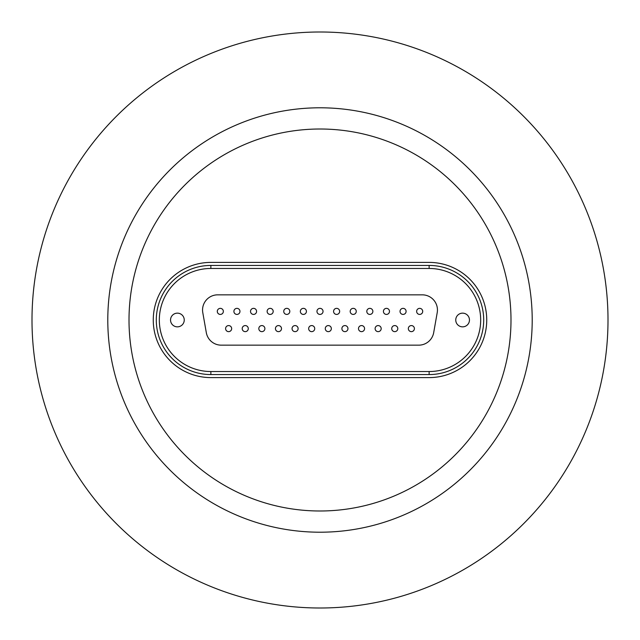 <?xml version="1.0" encoding="UTF-8"?>
<svg xmlns="http://www.w3.org/2000/svg" width="640" height="640" viewBox="0 0 640 640"><rect width="100%" height="100%" fill="white"/><g stroke="black" fill="none" stroke-linecap="round" stroke-linejoin="round"><path stroke-width="0.96" d="M320 129.008A190.992 190.992 0 0 1 510.992 320A190.992 190.992 0 0 1 320 510.992A190.992 190.992 0 0 1 129.008 320A190.992 190.992 0 0 1 320 129.008M320 532.208A212.208 212.208 0 0 1 107.792 320A212.208 212.208 0 0 1 320 107.792A212.208 212.208 0 0 1 532.208 320A212.208 212.208 0 0 1 320 532.208M320 32A288 288 0 0 1 608 320A288 288 0 0 1 320 608A288 288 0 0 1 32 320A288 288 0 0 1 320 32M429.136 377.6A57.6 57.6 0 0 0 486.736 320A57.6 57.6 0 0 0 429.136 262.4L210.864 262.4A57.6 57.6 0 0 0 153.264 320A57.6 57.6 0 0 0 210.864 377.6L429.136 377.6L210.864 377.6A57.6 57.6 0 0 1 153.264 320A57.6 57.6 0 0 1 210.864 262.4L429.136 262.4A57.6 57.6 0 0 1 486.736 320A57.6 57.6 0 0 1 429.136 377.6M228.632 331.64A3.032 3.032 0 0 0 231.656 328.608A3.032 3.032 0 0 0 228.632 325.576A3.032 3.032 0 0 0 225.6 328.608A3.032 3.032 0 0 0 228.632 331.64M245.24 331.64A3.032 3.032 0 0 0 248.272 328.608A3.032 3.032 0 0 0 245.24 325.576A3.032 3.032 0 0 0 242.208 328.608A3.032 3.032 0 0 0 245.24 331.64M261.856 331.64A3.032 3.032 0 0 0 264.888 328.608A3.032 3.032 0 0 0 261.856 325.576A3.032 3.032 0 0 0 258.824 328.608A3.032 3.032 0 0 0 261.856 331.64M278.464 331.64A3.032 3.032 0 0 0 281.496 328.608A3.032 3.032 0 0 0 278.464 325.576A3.032 3.032 0 0 0 275.432 328.608A3.032 3.032 0 0 0 278.464 331.64M295.08 331.64A3.032 3.032 0 0 0 298.112 328.608A3.032 3.032 0 0 0 295.08 325.576A3.032 3.032 0 0 0 292.048 328.608A3.032 3.032 0 0 0 295.08 331.64M411.368 331.64A3.032 3.032 0 0 0 414.4 328.608A3.032 3.032 0 0 0 411.368 325.576A3.032 3.032 0 0 0 408.344 328.608A3.032 3.032 0 0 0 411.368 331.64M394.76 331.64A3.032 3.032 0 0 0 397.792 328.608A3.032 3.032 0 0 0 394.76 325.576A3.032 3.032 0 0 0 391.728 328.608A3.032 3.032 0 0 0 394.76 331.64M378.144 331.64A3.032 3.032 0 0 0 381.176 328.608A3.032 3.032 0 0 0 378.144 325.576A3.032 3.032 0 0 0 375.112 328.608A3.032 3.032 0 0 0 378.144 331.64M361.536 331.64A3.032 3.032 0 0 0 364.568 328.608A3.032 3.032 0 0 0 361.536 325.576A3.032 3.032 0 0 0 358.504 328.608A3.032 3.032 0 0 0 361.536 331.64M344.92 331.64A3.032 3.032 0 0 0 347.952 328.608A3.032 3.032 0 0 0 344.92 325.576A3.032 3.032 0 0 0 341.888 328.608A3.032 3.032 0 0 0 344.92 331.64M328.304 331.64A3.032 3.032 0 0 0 331.336 328.608A3.032 3.032 0 0 0 328.304 325.576A3.032 3.032 0 0 0 325.272 328.608A3.032 3.032 0 0 0 328.304 331.64M311.696 331.64A3.032 3.032 0 0 0 314.728 328.608A3.032 3.032 0 0 0 311.696 325.576A3.032 3.032 0 0 0 308.664 328.608A3.032 3.032 0 0 0 311.696 331.64M220.32 314.424A3.032 3.032 0 0 0 223.352 311.392A3.032 3.032 0 0 0 220.32 308.36A3.032 3.032 0 0 0 217.288 311.392A3.032 3.032 0 0 0 220.32 314.424M236.936 314.424A3.032 3.032 0 0 0 239.968 311.392A3.032 3.032 0 0 0 236.936 308.36A3.032 3.032 0 0 0 233.904 311.392A3.032 3.032 0 0 0 236.936 314.424M253.544 314.424A3.032 3.032 0 0 0 256.576 311.392A3.032 3.032 0 0 0 253.544 308.36A3.032 3.032 0 0 0 250.52 311.392A3.032 3.032 0 0 0 253.544 314.424M270.16 314.424A3.032 3.032 0 0 0 273.192 311.392A3.032 3.032 0 0 0 270.16 308.36A3.032 3.032 0 0 0 267.128 311.392A3.032 3.032 0 0 0 270.16 314.424M286.776 314.424A3.032 3.032 0 0 0 289.808 311.392A3.032 3.032 0 0 0 286.776 308.36A3.032 3.032 0 0 0 283.744 311.392A3.032 3.032 0 0 0 286.776 314.424M303.384 314.424A3.032 3.032 0 0 0 306.416 311.392A3.032 3.032 0 0 0 303.384 308.36A3.032 3.032 0 0 0 300.352 311.392A3.032 3.032 0 0 0 303.384 314.424M419.68 314.424A3.032 3.032 0 0 0 422.712 311.392A3.032 3.032 0 0 0 419.68 308.36A3.032 3.032 0 0 0 416.648 311.392A3.032 3.032 0 0 0 419.68 314.424M403.064 314.424A3.032 3.032 0 0 0 406.096 311.392A3.032 3.032 0 0 0 403.064 308.36A3.032 3.032 0 0 0 400.032 311.392A3.032 3.032 0 0 0 403.064 314.424M386.456 314.424A3.032 3.032 0 0 0 389.48 311.392A3.032 3.032 0 0 0 386.456 308.36A3.032 3.032 0 0 0 383.424 311.392A3.032 3.032 0 0 0 386.456 314.424M369.84 314.424A3.032 3.032 0 0 0 372.872 311.392A3.032 3.032 0 0 0 369.84 308.36A3.032 3.032 0 0 0 366.808 311.392A3.032 3.032 0 0 0 369.84 314.424M353.224 314.424A3.032 3.032 0 0 0 356.256 311.392A3.032 3.032 0 0 0 353.224 308.36A3.032 3.032 0 0 0 350.192 311.392A3.032 3.032 0 0 0 353.224 314.424M336.616 314.424A3.032 3.032 0 0 0 339.648 311.392A3.032 3.032 0 0 0 336.616 308.36A3.032 3.032 0 0 0 333.584 311.392A3.032 3.032 0 0 0 336.616 314.424M320 314.424A3.032 3.032 0 0 0 323.032 311.392A3.032 3.032 0 0 0 320 308.36A3.032 3.032 0 0 0 316.968 311.392A3.032 3.032 0 0 0 320 314.424M177.392 326.848A6.848 6.848 0 0 0 184.248 320A6.848 6.848 0 0 0 177.392 313.152A6.848 6.848 0 0 0 170.544 320A6.848 6.848 0 0 0 177.392 326.848M462.608 326.848A6.848 6.848 0 0 0 469.456 320A6.848 6.848 0 0 0 462.608 313.152A6.848 6.848 0 0 0 455.752 320A6.848 6.848 0 0 0 462.608 326.848M433.688 332.64L437.216 312.624A15.16 15.16 0 0 0 422.288 294.84L217.712 294.84A15.16 15.16 0 0 0 202.784 312.624L206.312 332.64A15.16 15.16 0 0 0 221.24 345.16L418.76 345.16A15.16 15.16 0 0 0 433.688 332.64M210.864 374.568A54.568 54.568 0 0 1 156.296 320A54.568 54.568 0 0 1 210.864 265.432L429.136 265.432A54.568 54.568 0 0 1 483.704 320A54.568 54.568 0 0 1 429.136 374.568L210.864 374.568L210.864 371.536L429.136 371.536A51.536 51.536 0 0 0 480.672 320A51.536 51.536 0 0 0 429.136 268.464L210.864 268.464A51.536 51.536 0 0 0 159.328 320A51.536 51.536 0 0 0 210.864 371.536M318.048 309.072A3.032 3.032 0 0 0 317.68 313.344A3.032 3.032 0 0 0 321.952 313.704A3.032 3.032 0 0 1 317.68 313.344A3.032 3.032 0 0 1 318.048 309.072A3.032 3.032 0 0 1 322.32 309.432A3.032 3.032 0 0 1 321.952 313.704M310.624 325.776A3.032 3.032 0 0 0 308.856 329.68A3.032 3.032 0 0 0 312.768 331.448A3.032 3.032 0 0 1 308.856 329.68A3.032 3.032 0 0 1 310.624 325.776A3.032 3.032 0 0 1 314.528 327.536A3.032 3.032 0 0 1 312.768 331.448M334.656 309.072A3.032 3.032 0 0 0 334.296 313.344A3.032 3.032 0 0 0 338.568 313.704A3.032 3.032 0 0 1 334.296 313.344A3.032 3.032 0 0 1 334.656 309.072A3.032 3.032 0 0 1 338.928 309.432A3.032 3.032 0 0 1 338.568 313.704M351.272 309.072A3.032 3.032 0 0 0 350.912 313.344A3.032 3.032 0 0 0 355.184 313.704A3.032 3.032 0 0 1 350.912 313.344A3.032 3.032 0 0 1 351.272 309.072A3.032 3.032 0 0 1 355.544 309.432A3.032 3.032 0 0 1 355.184 313.704M367.88 309.072A3.032 3.032 0 0 0 367.52 313.344A3.032 3.032 0 0 0 371.792 313.704A3.032 3.032 0 0 1 367.52 313.344A3.032 3.032 0 0 1 367.88 309.072A3.032 3.032 0 0 1 372.152 309.432A3.032 3.032 0 0 1 371.792 313.704M384.496 309.072A3.032 3.032 0 0 0 384.136 313.344A3.032 3.032 0 0 0 388.408 313.704A3.032 3.032 0 0 1 384.136 313.344A3.032 3.032 0 0 1 384.496 309.072A3.032 3.032 0 0 1 388.768 309.432A3.032 3.032 0 0 1 388.408 313.704M400.752 313.344A3.032 3.032 0 0 0 405.024 313.704A3.032 3.032 0 0 1 400.752 313.344A3.032 3.032 0 0 1 401.112 309.072A3.032 3.032 0 0 1 405.384 309.432A3.032 3.032 0 0 1 405.024 313.704M417.36 313.344A3.032 3.032 0 0 0 421.632 313.704A3.032 3.032 0 0 1 417.36 313.344A3.032 3.032 0 0 1 417.72 309.072A3.032 3.032 0 0 1 421.992 309.432A3.032 3.032 0 0 1 421.632 313.704M301.432 309.072A3.032 3.032 0 0 0 301.072 313.344A3.032 3.032 0 0 0 305.344 313.704A3.032 3.032 0 0 1 301.072 313.344A3.032 3.032 0 0 1 301.432 309.072A3.032 3.032 0 0 1 305.704 309.432A3.032 3.032 0 0 1 305.344 313.704M284.456 313.344A3.032 3.032 0 0 0 288.728 313.704A3.032 3.032 0 0 1 284.456 313.344A3.032 3.032 0 0 1 284.816 309.072A3.032 3.032 0 0 1 289.088 309.432A3.032 3.032 0 0 1 288.728 313.704M268.208 309.072A3.032 3.032 0 0 0 267.848 313.344A3.032 3.032 0 0 0 272.12 313.704A3.032 3.032 0 0 1 267.848 313.344A3.032 3.032 0 0 1 268.208 309.072A3.032 3.032 0 0 1 272.48 309.432A3.032 3.032 0 0 1 272.12 313.704M251.592 309.072A3.032 3.032 0 0 0 251.232 313.344A3.032 3.032 0 0 0 255.504 313.704A3.032 3.032 0 0 1 251.232 313.344A3.032 3.032 0 0 1 251.592 309.072A3.032 3.032 0 0 1 255.864 309.432A3.032 3.032 0 0 1 255.504 313.704M234.616 313.344A3.032 3.032 0 0 0 238.888 313.704A3.032 3.032 0 0 1 234.616 313.344A3.032 3.032 0 0 1 234.976 309.072A3.032 3.032 0 0 1 239.248 309.432A3.032 3.032 0 0 1 238.888 313.704A3.032 3.032 0 0 0 239.248 309.432A3.032 3.032 0 0 0 234.976 309.072M222.28 313.704A3.032 3.032 0 0 1 218.008 313.344A3.032 3.032 0 0 1 218.368 309.072A3.032 3.032 0 0 1 222.64 309.432A3.032 3.032 0 0 1 222.28 313.704M327.232 325.776A3.032 3.032 0 0 0 325.472 329.68A3.032 3.032 0 0 0 329.376 331.448A3.032 3.032 0 0 1 325.472 329.68A3.032 3.032 0 0 1 327.232 325.776A3.032 3.032 0 0 1 331.144 327.536A3.032 3.032 0 0 1 329.376 331.448M343.848 325.776A3.032 3.032 0 0 0 342.088 329.68A3.032 3.032 0 0 0 345.992 331.448A3.032 3.032 0 0 1 342.088 329.68A3.032 3.032 0 0 1 343.848 325.776A3.032 3.032 0 0 1 347.752 327.536A3.032 3.032 0 0 1 345.992 331.448M360.456 325.776A3.032 3.032 0 0 0 358.696 329.68A3.032 3.032 0 0 0 362.608 331.448A3.032 3.032 0 0 1 358.696 329.68A3.032 3.032 0 0 1 360.456 325.776A3.032 3.032 0 0 1 364.368 327.536A3.032 3.032 0 0 1 362.608 331.448M377.072 325.776A3.032 3.032 0 0 0 375.312 329.68A3.032 3.032 0 0 0 379.216 331.448A3.032 3.032 0 0 1 375.312 329.68A3.032 3.032 0 0 1 377.072 325.776A3.032 3.032 0 0 1 380.984 327.536A3.032 3.032 0 0 1 379.216 331.448A3.032 3.032 0 0 0 380.984 327.536A3.032 3.032 0 0 0 377.072 325.776M393.688 325.776A3.032 3.032 0 0 0 391.92 329.68A3.032 3.032 0 0 0 395.832 331.448A3.032 3.032 0 0 1 391.92 329.68A3.032 3.032 0 0 1 393.688 325.776A3.032 3.032 0 0 1 397.592 327.536A3.032 3.032 0 0 1 395.832 331.448M408.536 329.68A3.032 3.032 0 0 0 412.448 331.448A3.032 3.032 0 0 1 408.536 329.68A3.032 3.032 0 0 1 410.296 325.776A3.032 3.032 0 0 1 414.208 327.536A3.032 3.032 0 0 1 412.448 331.448M294.008 325.776A3.032 3.032 0 0 0 292.248 329.68A3.032 3.032 0 0 0 296.152 331.448A3.032 3.032 0 0 1 292.248 329.68A3.032 3.032 0 0 1 294.008 325.776A3.032 3.032 0 0 1 297.912 327.536A3.032 3.032 0 0 1 296.152 331.448M277.392 325.776A3.032 3.032 0 0 0 275.632 329.68A3.032 3.032 0 0 0 279.544 331.448A3.032 3.032 0 0 1 275.632 329.68A3.032 3.032 0 0 1 277.392 325.776A3.032 3.032 0 0 1 281.304 327.536A3.032 3.032 0 0 1 279.544 331.448M259.016 329.68A3.032 3.032 0 0 0 262.928 331.448A3.032 3.032 0 0 1 259.016 329.68A3.032 3.032 0 0 1 260.784 325.776A3.032 3.032 0 0 1 264.688 327.536A3.032 3.032 0 0 1 262.928 331.448M242.408 329.68A3.032 3.032 0 0 0 246.312 331.448A3.032 3.032 0 0 1 242.408 329.68A3.032 3.032 0 0 1 244.168 325.776A3.032 3.032 0 0 1 248.08 327.536A3.032 3.032 0 0 1 246.312 331.448M225.792 329.68A3.032 3.032 0 0 0 229.704 331.448A3.032 3.032 0 0 1 225.792 329.68A3.032 3.032 0 0 1 227.552 325.776A3.032 3.032 0 0 1 231.464 327.536A3.032 3.032 0 0 1 229.704 331.448A3.032 3.032 0 0 0 231.464 327.536A3.032 3.032 0 0 0 227.552 325.776M210.864 265.432L210.864 268.464M429.136 265.432L429.136 268.464M429.136 371.536L429.136 374.568"/></g></svg>
